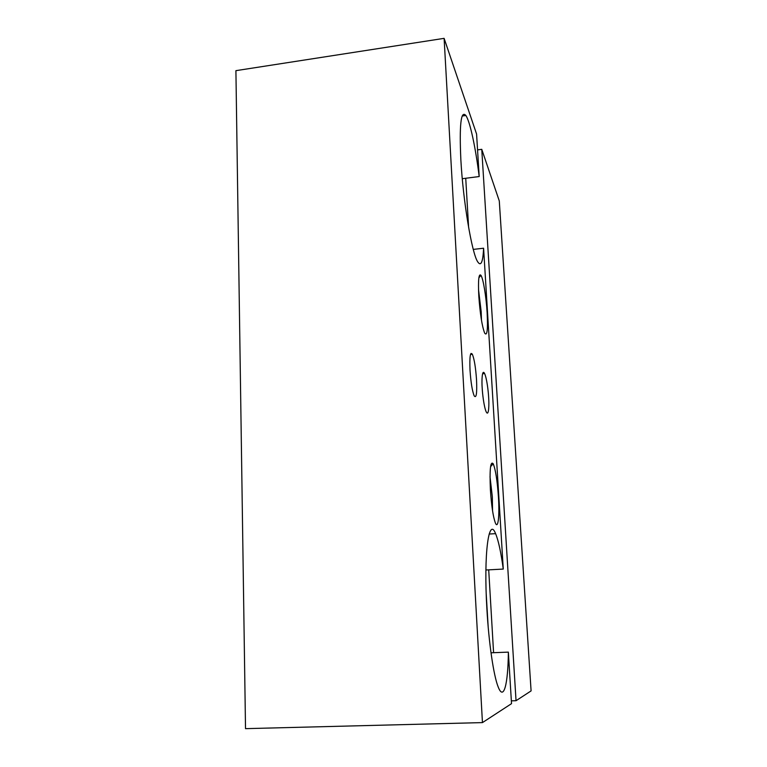 <?xml version="1.0" encoding="UTF-8"?>
<svg xmlns="http://www.w3.org/2000/svg" width="767" height="767" viewBox="0 0 767 767"><rect width="100%" height="100%" fill="white"/><g stroke="black" fill="none" stroke-linecap="round" stroke-linejoin="round"><path stroke-width="1.15" d="M482.184 387.958C481.638 381.467 481.983 368.553 484.552 373.414C486.882 378.361 488.397 391.927 488.646 397.364C489.193 403.634 488.915 417.104 486.24 411.946C483.958 406.97 482.433 393.5 482.184 387.958M476.528 379.742C475.684 367.566 474.294 359.071 472.347 354.268C470.257 351.42 469.481 356.751 470.027 370.279C470.871 382.493 472.251 391.007 474.169 395.83C476.326 398.725 477.112 393.366 476.528 379.742M487.141 312.687C486.23 296.925 483.229 278.613 480.957 275.334C478.761 273.1 478.042 280.013 478.8 296.081C480.094 313.885 482.04 326.215 484.639 333.06C487.141 336.598 487.985 329.81 487.141 312.687M481.475 320.27L481.197 311.795L478.512 289.533M498.435 496.93C497.275 480.468 495.54 469.423 493.2 463.776C490.458 460.641 489.528 469.404 490.41 490.065C491.474 505.626 493.095 516.517 495.281 522.73C498.09 530.055 499.672 515.884 498.435 496.93M492.567 510.899L492.318 496.709L490.008 476.767M462.271 178.711L479.193 176.544C475.578 147.58 470.104 121.656 465.866 115.491C460.929 109.93 459.26 124.733 460.862 159.9C463.124 201.472 471.868 252.957 477.592 261.643C480.928 266.839 482.932 262.362 483.593 248.22L503.267 569.066C500.956 552.163 498.397 540.351 495.587 533.65C488.847 516.114 483.526 553.275 486.901 609.056C488.819 643.043 493.632 675.698 498.157 686.877C503.775 701.632 508.07 683.905 508.358 652.123L511.522 703.655L482.453 722.6L444.112 38.35L235.91 70.66L245.517 728.65L482.453 722.6M485.904 570.006L503.267 569.066M486.201 593.859L488.167 626.744M481.762 149.325L499.288 200.944L531.09 690.904L516.038 700.712L481.762 149.325L477.563 149.881M444.112 38.35L476.585 134.062L479.193 176.544M511.349 700.856L516.038 700.712M508.358 652.123L491.005 652.794M483.593 248.22L473.277 249.4M470.967 353.453L471.024 354.392M493.584 652.698L488.713 569.852M468.618 227.415L465.732 178.27M482.558 373.884L484.552 373.414M470.516 354.44L472.347 354.268M478.876 277.798L480.957 275.334M490.583 466.633L493.2 463.776M462.175 116.009L465.866 115.491M489.164 534.043L495.587 533.65"/></g></svg>
